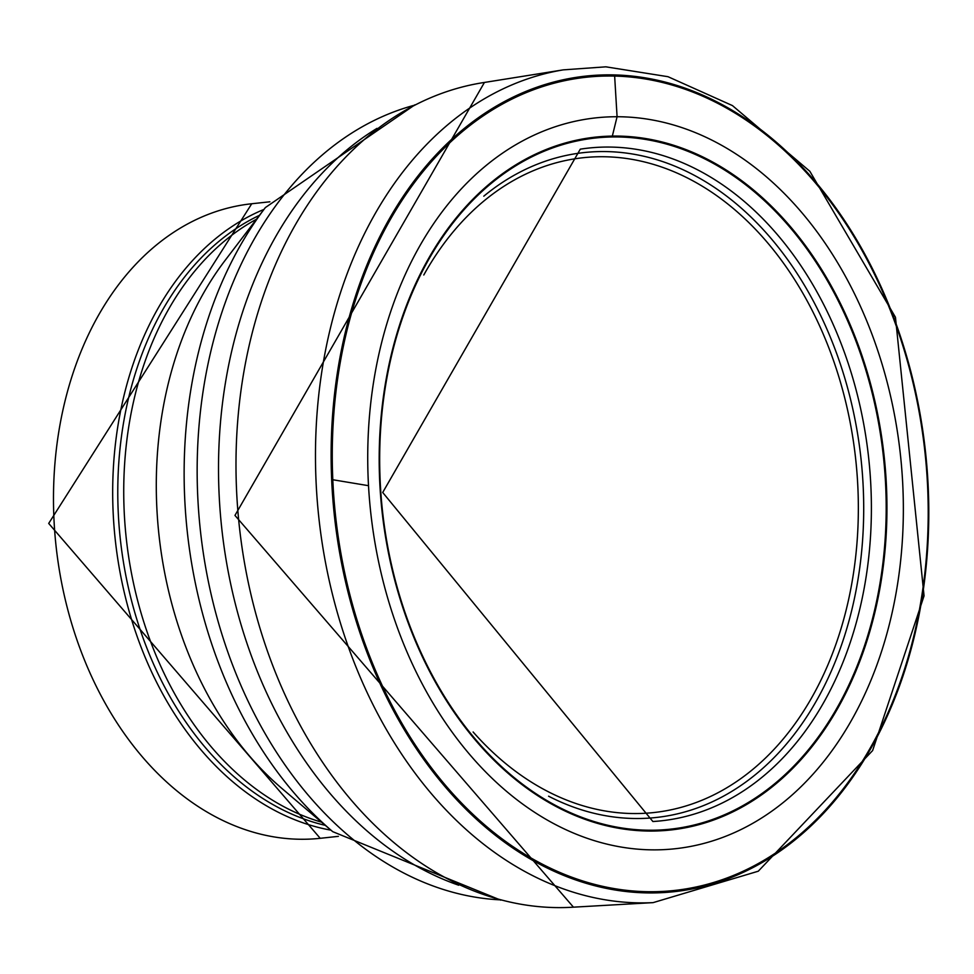 <?xml version="1.0" encoding="UTF-8"?>
<svg xmlns="http://www.w3.org/2000/svg" width="974" height="974" viewBox="0 0 974 974"><rect width="100%" height="100%" fill="white"/><g stroke="black" fill="none" stroke-linecap="round" stroke-linejoin="round"><path stroke-width="1.46" d="M612.098 136.969A347.596 251.937 -96.2 0 1 885.269 478.368A347.596 251.937 -96.2 0 1 654.991 830.177A347.596 251.937 -96.2 0 1 380.7 490.47A347.596 251.937 -96.2 0 1 612.098 136.969L612.342 136.08A348.461 252.57 -96.2 0 1 886.048 478.563A348.461 252.57 -96.2 0 1 655.015 831.017A348.461 252.57 -96.2 0 1 380.201 490.263A348.461 252.57 -96.2 0 1 612.342 136.08L617.078 116.734A367.575 266.426 -96.2 0 1 902.667 482.69A367.575 266.426 -96.2 0 1 655.295 849.864A367.575 266.426 -96.2 0 1 368.513 485.685A367.575 266.426 -96.2 0 1 617.078 116.734L614.643 76.069A408.983 296.425 -96.2 0 1 927.759 489.971A408.983 296.425 -96.2 0 1 647.284 891.697A408.983 296.425 -96.2 0 1 332.804 479.744L368.513 485.685M263.966 209.422A319.119 231.301 83.8 0 0 113.325 516.05A319.119 231.301 83.8 0 0 330.965 830.165M259.461 215.327A316.465 229.377 83.8 0 0 118.414 515.696A316.465 229.377 83.8 0 0 325.316 825.355M376.999 128.373A402.225 291.53 83.8 0 0 219.32 498.457A402.225 291.53 83.8 0 0 458.681 885.22M601.652 147.147A338.331 245.217 -96.2 0 1 870.05 472.865A338.331 245.217 -96.2 0 1 652.884 821.52L382.709 492.467L580.297 149.168A338.331 245.217 -96.2 0 1 601.652 147.147M614.618 75.85A409.214 296.595 -96.2 0 1 927.893 490.019A409.214 296.595 -96.2 0 1 647.223 891.941A409.214 296.595 -96.2 0 1 332.584 479.719A409.214 296.595 -96.2 0 1 614.618 75.85M614.424 74.925A410.164 297.289 -96.2 0 1 928.344 490.166A410.164 297.289 -96.2 0 1 646.955 892.902A410.164 297.289 -96.2 0 1 331.659 479.622A410.164 297.289 -96.2 0 1 614.424 74.925M653.128 902.63A419.173 303.815 -96.2 0 1 316.051 481.266A419.173 303.815 -96.2 0 1 563.228 69.872L605.84 66.829L668.006 76.703L732.448 105.594L809.832 171.278L895.459 317.256L924.058 595.857L872.619 750.564L758.283 871.206L653.116 902.63L573.455 907.171A414.961 300.771 -96.2 0 1 238.009 512.628A414.961 300.771 -96.2 0 1 484.431 82.449L563.228 69.872M332.804 479.744A408.983 296.425 -96.2 0 1 614.643 76.069M548.569 796.196A334.411 242.38 83.8 0 0 861.028 458.961A334.411 242.38 83.8 0 0 483.798 196.176M473.121 731.985A329.322 238.691 83.8 0 0 810.599 699.624A329.322 238.691 83.8 0 0 760.402 234.6A329.322 238.691 83.8 0 0 423.787 274.997M54.13 522.441A319.119 231.301 83.8 0 0 320.227 838.31L48.7 523.428L251.742 203.749A319.119 231.301 83.8 0 0 54.13 522.441M256.491 219.223A316.465 229.377 83.8 0 0 124.368 515.063A316.465 229.377 83.8 0 0 321.566 822.178M332.743 831.674A395.103 286.368 83.8 0 1 184.926 502.706A395.103 286.368 83.8 0 1 265.378 207.559L225.018 260.521A334.277 242.282 83.8 0 0 156.96 510.218A334.277 242.282 83.8 0 0 282.022 788.55L332.743 831.674L500.746 900.146M413.743 105.411A402.225 291.53 83.8 0 0 197.965 500.77A402.225 291.53 83.8 0 0 499.492 899.818M484.431 82.449L234.965 515.416L573.455 907.171M320.227 838.31L338.368 836.349M251.742 203.749L269.871 201.801M265.378 207.559L414.9 104.815"/></g></svg>

